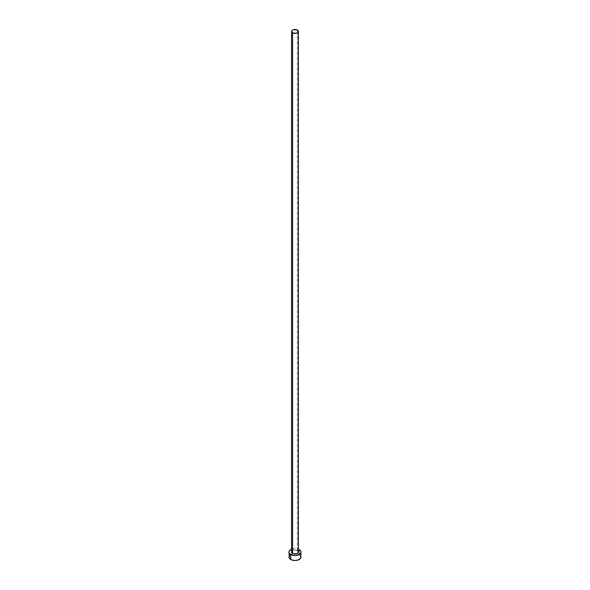 <?xml version="1.0" encoding="UTF-8"?>
<svg xmlns="http://www.w3.org/2000/svg" width="590" height="590" viewBox="0 0 590 590"><rect width="100%" height="100%" fill="white"/><g stroke="black" fill="none" stroke-linecap="round" stroke-linejoin="round"><path stroke-width="0.44" stroke-dasharray="2.95 2.21" d="M297.419 550.691L297.419 30.075L297.419 550.691A3.422 1.977 0 0 0 293.695 550.264A3.422 1.977 0 0 0 291.578 552.093L292.581 550.691L293.695 550.264L297.419 550.691A3.422 1.977 0 0 1 298.422 552.093M301.033 557.019A6.033 3.481 0 0 0 299.27 554.556L299.27 549.629L299.27 554.556A6.033 3.481 0 0 0 296.94 553.715A6.033 3.481 0 0 0 293.06 553.715A6.033 3.481 0 0 0 288.967 557.019M291.578 549.216A6.033 3.481 180 0 1 298.422 549.216L295 548.604L291.578 549.216M300.576 555.684L300.015 555.079M299.27 554.556L296.94 553.715M297.308 553.796L292.692 553.796L289.425 555.684M293.06 553.715L292.692 553.796"/><path stroke-width="0.89" d="M292.581 553.486A3.422 1.977 0 0 0 296.305 553.914A3.422 1.977 0 0 0 298.422 552.093L297.419 553.486L295 554.062L292.581 553.486L291.578 552.093A3.422 1.977 0 0 0 292.581 553.486L292.581 32.87L292.581 553.486M297.419 30.075A3.422 1.977 180 0 1 298.422 31.477A3.422 1.977 180 0 1 296.305 33.298A3.422 1.977 180 0 1 292.581 32.87A3.422 1.977 180 0 1 291.578 31.477A3.422 1.977 180 0 1 293.695 29.648A3.422 1.977 180 0 1 297.419 30.075L293.695 29.648L292.581 30.075L291.578 31.477L292.581 32.87L296.305 33.298L297.419 32.87L298.422 31.477L297.419 30.075M298.422 549.216A6.033 3.481 180 0 1 299.27 549.629A6.033 3.481 180 0 1 301.033 552.093A6.033 3.481 180 0 1 297.308 555.308A6.033 3.481 180 0 1 290.73 554.556L290.73 559.482A6.033 3.481 0 0 0 297.308 560.235A6.033 3.481 0 0 0 301.033 557.019L300.576 555.684M289.425 555.684L288.967 557.019A6.033 3.481 0 0 0 290.73 559.482L290.73 554.556A6.033 3.481 180 0 1 288.967 552.093A6.033 3.481 180 0 1 291.578 549.216M291.644 549.194L289.425 550.758L288.967 552.093L289.425 553.42L291.644 554.984L295 555.574L298.356 554.984L300.576 553.42L301.033 552.093L300.576 550.758L298.356 549.194M297.419 550.691L298.422 552.093L298.422 31.477M288.967 552.093L289.425 558.347L291.644 559.91L295 560.5L298.356 559.91L300.576 558.347L301.033 552.093M300.015 555.079L299.27 554.556M291.578 552.093L291.578 31.477"/></g></svg>
